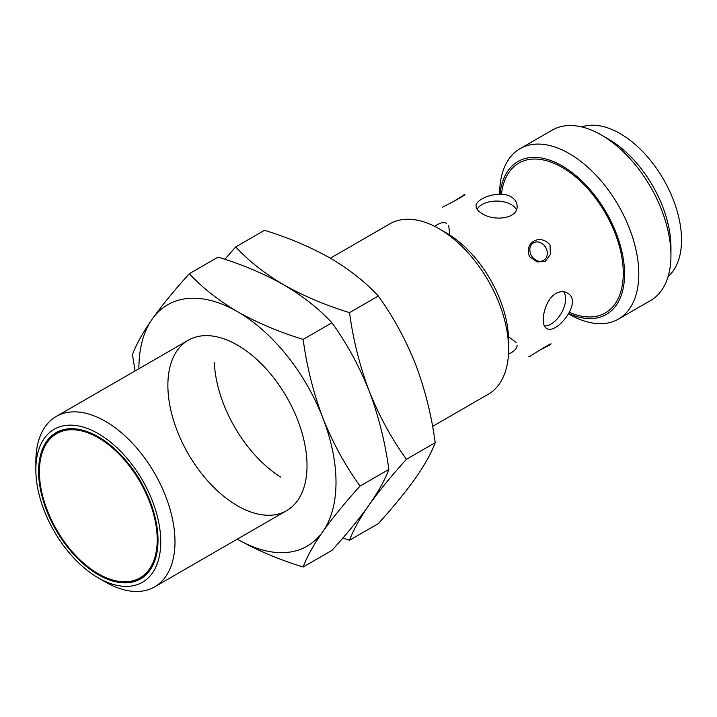<?xml version="1.0" encoding="UTF-8"?>
<svg xmlns="http://www.w3.org/2000/svg" width="717" height="717" viewBox="0 0 717 717"><rect width="100%" height="100%" fill="white"/><g stroke="black" fill="none" stroke-linecap="round" stroke-linejoin="round"><path stroke-width="1.08" d="M511.087 196.834C499.355 189.664 475.165 198.645 476.097 206.2C476.169 208.817 478.167 211.273 482.102 213.567C493.879 221.535 518.006 218.891 517.091 206.2C517.02 202.346 515.012 199.227 511.087 196.834M501.416 194.235A86.497 49.939 60 0 1 562.11 167.375A86.497 49.939 60 0 1 623.154 268.875A86.497 49.939 60 0 1 569.665 312.451M556.016 293.396C543.961 300.02 539.614 325.384 546.65 328.386C556.275 335.413 583.934 301.14 567.147 292.886C563.795 291.03 560.085 291.201 556.016 293.396M434.717 226.375C439.718 222.826 443.662 221.786 446.548 223.256M448.699 225.649L449.774 235.033M517.091 345.451C517.029 348.068 515.03 350.514 511.087 352.809L508.478 354.135M508.514 336.766L516.097 342.394M528.689 356.815L529.639 356.627C538.673 350.398 555.424 340.736 550.047 344.841L539.56 350.246M550.692 344.115L550.047 344.841M550.047 244.963L550.36 254.472L545.314 261.257L537.302 262.001L529.639 256.749C523.374 242.704 540.251 233.097 550.047 244.963M453.628 201.405L464.508 194.827M463.549 195.024C469.814 192.425 452.947 202.149 443.142 206.81L442.497 207.536M543.603 260.352A10.101 8.245 -120 0 1 536.361 260.396L536.361 260.396C531.969 257.77 529.791 253.997 529.836 249.095L529.836 249.095A10.101 8.245 -120 0 1 542.912 244.174A10.101 8.245 -120 0 1 543.603 260.352M499.65 193.724A98.39 56.804 60 0 1 520.031 148.688A98.39 56.804 60 0 1 569.226 153.563A98.39 56.804 60 0 1 633.496 240.258A98.39 56.804 60 0 1 618.413 319.101A98.39 56.804 60 0 1 569.217 314.225M618.413 319.101L650.57 300.54A98.39 56.804 -120 0 0 670.942 255.494A98.39 56.804 -120 0 0 601.375 135.002A98.39 56.804 -120 0 0 552.18 130.127L520.031 148.688M608.491 139.107L601.375 135.002L608.491 139.107A88.325 50.997 60 0 1 670.942 247.284L670.942 255.494M569.002 313.661A88.325 50.997 -120 0 0 624.471 270.022A88.325 50.997 -120 0 0 562.11 165.887A88.325 50.997 -120 0 0 500.036 194.199M432.566 426.4L488.241 394.26A98.39 56.804 -120 0 0 508.613 349.215A98.39 56.804 -120 0 0 439.046 228.723A98.39 56.804 -120 0 0 389.851 223.847L330.376 258.183M105.417 581.998L98.31 577.893A88.325 50.997 -120 0 0 160.76 541.837A88.325 50.997 -120 0 0 98.31 433.66A88.325 50.997 -120 0 0 35.85 469.716A88.325 50.997 -120 0 0 98.31 577.893L105.417 581.998A98.39 56.804 60 0 0 154.612 586.873L286.639 510.647M35.85 469.716L35.85 461.506A98.39 56.804 60 0 1 56.231 416.46A98.39 56.804 60 0 1 154.612 473.265A98.39 56.804 60 0 1 154.612 586.873M439.046 228.723L446.162 232.828A88.325 50.997 60 0 1 508.613 341.005L508.613 349.215M581.756 126.936A86.909 50.181 60 0 1 620.08 133.568A86.909 50.181 60 0 1 675.459 205.716A86.909 50.181 60 0 1 668.119 276.52M142.755 576.307A83.629 48.281 -120 0 0 143.534 575.984M60.12 431.5A83.629 48.281 -120 0 0 59.448 432.019M98.31 437.764A83.297 48.093 60 0 1 152.73 511.167A83.297 48.093 60 0 1 139.958 577.92A83.297 48.093 60 0 1 56.652 529.818A83.297 48.093 60 0 1 56.652 433.633A83.297 48.093 60 0 1 98.31 437.764M516.383 209.803A20.497 11.83 0 0 0 497.096 201.065A20.497 11.83 0 0 0 477.092 209.256M544.499 326.002A20.497 11.83 120 0 0 561.581 312.773A20.497 11.83 120 0 0 563.67 291.702M280.616 477.056A98.39 56.804 60 0 1 214.329 362.255M342.825 538.055L349.529 540.242C353.176 530.302 359.719 518.499 369.183 504.849C379.105 490.921 391.527 475.738 406.431 459.292C391.527 438.634 379.105 415.887 369.183 391.043C359.719 365.921 353.176 339.786 349.529 312.63C325.348 305.173 303.443 295.915 283.824 284.864C264.681 273.536 248.647 260.889 235.732 246.926L224.833 259.276M406.431 459.292L435.21 442.676C431.571 452.615 425.02 464.419 415.564 478.069C405.634 491.996 393.212 507.179 378.307 523.625L349.529 540.242M349.529 312.63L378.307 296.013C393.212 316.672 405.634 339.419 415.564 364.263C425.02 389.385 431.571 415.519 435.21 442.676M235.732 246.926L264.501 230.309C288.682 237.766 310.586 247.024 330.205 258.084C349.358 269.413 365.392 282.059 378.307 296.013M237.444 345.11A98.39 56.804 60 0 1 237.452 345.11A98.39 56.804 60 0 1 307.019 465.611A98.39 56.804 60 0 1 237.444 505.781A98.39 56.804 60 0 1 167.877 385.28A98.39 56.804 60 0 1 237.444 345.11M138.892 368.735A139.385 80.474 60 0 1 152.094 319.262A139.385 80.474 60 0 1 237.444 311.635A139.385 80.474 60 0 1 322.802 417.823A139.385 80.474 60 0 1 322.802 531.629A139.385 80.474 60 0 1 237.444 539.247A139.385 80.474 60 0 1 237.273 539.148M237.444 539.247C257.071 550.306 278.967 559.565 303.157 567.022C306.795 557.073 313.347 545.279 322.802 531.629C332.724 517.701 345.146 502.509 360.051 486.063C345.146 465.414 332.724 442.667 322.802 417.823C313.347 392.701 306.795 366.566 303.157 339.41C278.967 331.953 257.071 322.695 237.444 311.635C218.3 300.306 202.266 287.669 189.351 273.706C174.437 290.152 162.024 305.334 152.094 319.262C142.638 332.912 136.087 344.716 132.448 354.655L135.083 370.931M360.051 486.063L388.829 469.456C385.19 479.395 378.639 491.19 369.183 504.849C359.253 518.776 346.84 533.959 331.926 550.405L303.157 567.022M303.157 339.41L331.926 322.793C346.84 343.443 359.253 366.199 369.183 391.043C378.639 416.156 385.19 442.299 388.829 469.456M189.351 273.706L218.12 257.089C242.31 264.546 264.206 273.804 283.824 284.864C302.977 296.184 319.011 308.83 331.926 322.793M98.31 574.729A84.445 48.756 60 0 1 46.596 441.439A84.445 48.756 60 0 1 150.023 501.156A84.445 48.756 60 0 1 98.31 574.729M126.819 581.756A83.629 48.281 -120 0 0 140.702 577.866C168.755 565.113 160.778 497.616 123.736 458.315C98.39 432.1 76.163 423.666 57.073 433.014A83.629 48.281 -120 0 0 46.766 443.097M56.231 416.46L188.257 340.234M139.958 577.92L144.198 575.464M56.652 433.633L60.9 431.186"/></g></svg>
